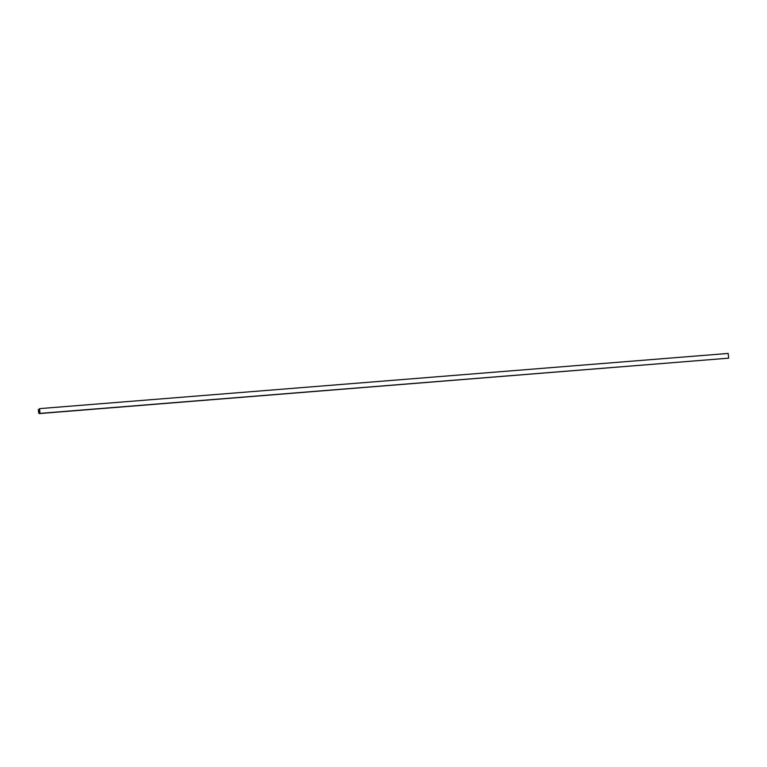 <?xml version="1.0" encoding="UTF-8"?>
<svg xmlns="http://www.w3.org/2000/svg" width="767" height="767" viewBox="0 0 767 767"><rect width="100%" height="100%" fill="white"/><g stroke="black" fill="none" stroke-linecap="round" stroke-linejoin="round"><path stroke-width="1.15" d="M38.475 410.144L39.079 410.182L39.539 408.629L728.18 353.434L728.65 358.17L39.481 413.566L38.475 410.144M39.539 408.629L40.009 413.375L728.65 358.17M40.009 413.375L39.481 413.566M38.494 410.019L38.733 412.732L39.376 412.723L38.81 413.317L38.35 410.172L38.446 409.52L39.069 409.693L38.503 410.019"/></g></svg>
